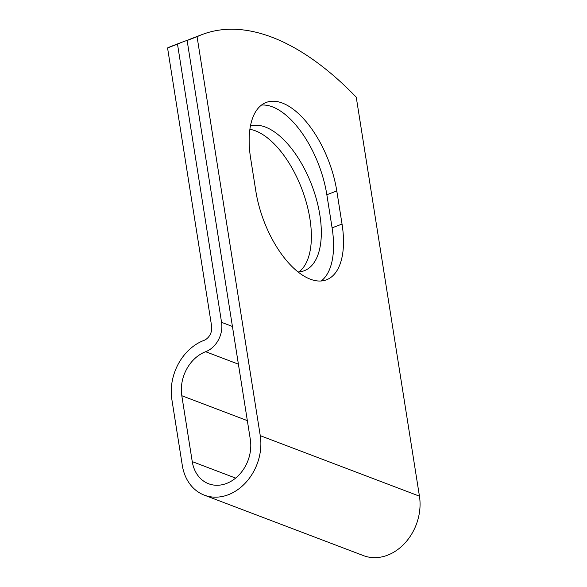 <?xml version="1.0" encoding="UTF-8"?>
<svg xmlns="http://www.w3.org/2000/svg" width="587" height="587" viewBox="0 0 587 587"><rect width="100%" height="100%" fill="white"/><g stroke="black" fill="none" stroke-linecap="round" stroke-linejoin="round"><path stroke-width="0.88" d="M282.376 103.063A77.198 37.509 69.1 0 0 266.212 102.439A77.198 37.509 69.1 0 0 250.62 158.204L255.866 191.318A77.198 37.509 69.1 0 0 326.445 279.83A77.198 37.509 69.1 0 0 342.038 224.065L336.791 190.951A77.198 37.509 69.1 0 0 282.376 103.063M321.199 280.997A77.198 37.509 69.1 0 0 332.095 227.851L326.849 194.737A77.198 37.509 69.1 0 0 272.441 106.849A77.198 37.509 69.1 0 0 261.516 105.066M249.901 129.331A77.198 37.509 -110.9 0 1 255.492 130.864A77.198 37.509 -110.9 0 1 305.203 198.7A77.198 37.509 -110.9 0 1 299.01 271.898M250.444 126.051A77.198 37.509 -110.9 0 1 265.434 127.078A77.198 37.509 -110.9 0 1 316.657 200.13A77.198 37.509 -110.9 0 1 304.257 270.732A77.198 37.509 -110.9 0 1 297.998 271.95M187.554 40.283A332.763 161.674 69.1 0 0 182.674 41.956A332.763 161.674 69.1 0 0 177.501 44.142L221.563 322.336A23.729 19.041 110.8 0 1 205.663 351.708L205.633 351.716A35.558 28.528 -69.2 0 0 181.809 395.726L192.243 461.602A35.558 28.528 -69.2 0 0 208.649 483.769A35.558 28.528 -69.2 0 0 239.21 474.751A35.558 28.528 -69.2 0 0 250.326 439.465L187.128 40.474A332.763 161.674 -110.9 0 1 192.309 38.287L202.244 34.501A332.763 161.674 -110.9 0 1 356.243 97.171L419.441 496.162A47.73 38.287 -69.2 0 1 404.524 543.533A47.73 38.287 -69.2 0 1 363.507 555.632L204.327 495.149A47.73 38.287 -69.2 0 0 245.344 483.042A47.73 38.287 -69.2 0 0 260.261 435.671L197.071 36.688A332.763 161.674 -110.9 0 1 202.244 34.501M177.501 44.142L167.559 47.936A332.763 161.674 -110.9 0 1 172.739 45.749L182.674 41.956M167.559 47.936L211.621 326.123A11.564 9.275 110.8 0 1 203.88 340.431L203.843 340.445A47.73 38.287 -69.2 0 0 171.866 399.512L182.3 465.388A47.73 38.287 -69.2 0 0 204.327 495.149M197.071 36.688L187.128 40.474M221.563 322.336L232.423 326.46M260.261 435.671L419.441 496.162M192.243 461.602L235.644 478.097M181.809 395.726L247.34 420.63M205.633 351.716L238.395 364.167L205.663 351.708M332.095 227.851L342.038 224.065M326.849 194.737L336.791 190.951"/></g></svg>
